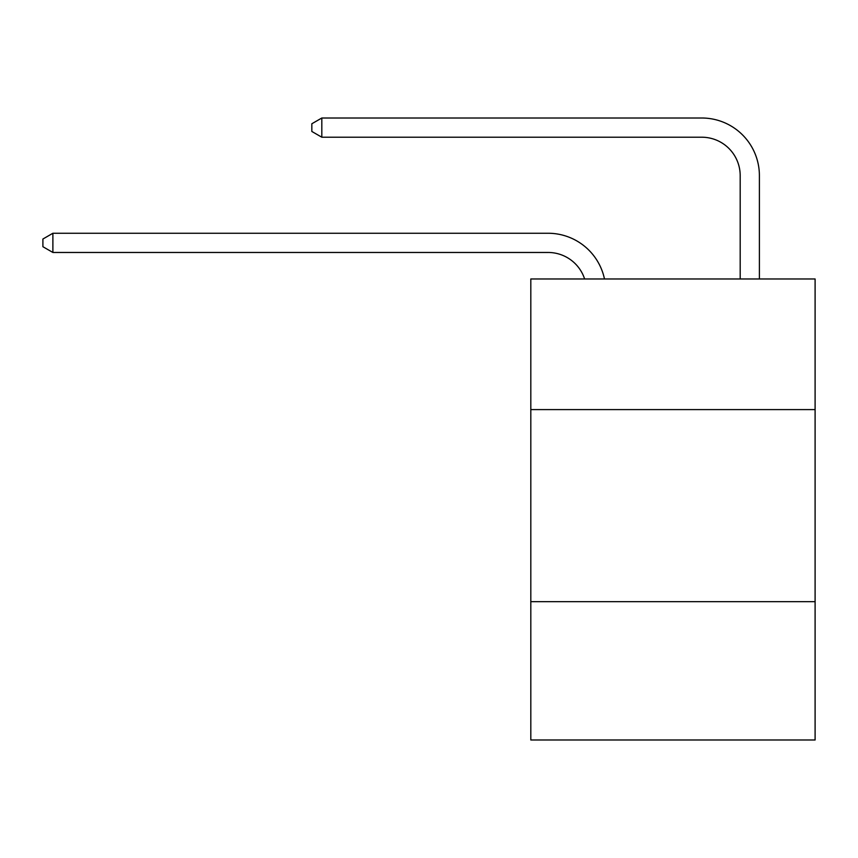 <?xml version="1.0" encoding="UTF-8"?>
<svg xmlns="http://www.w3.org/2000/svg" width="858" height="858" viewBox="0 0 858 858"><rect width="100%" height="100%" fill="white"/><g stroke="black" fill="none" stroke-linecap="round" stroke-linejoin="round"><path stroke-width="1.29" d="M815.1 409.598L815.1 278.979L530.812 278.979L530.812 409.598L815.1 409.598L815.1 739.993L530.812 739.993L530.812 409.598M815.1 601.683L530.812 601.683M548.09 233.258L52.885 233.258L548.09 233.258A57.625 57.625 170.1 0 1 604.482 278.979M740.186 278.979L740.186 175.633A38.417 38.417 21.8 0 0 701.769 137.216L321.814 137.216L311.829 131.456L311.829 123.767L321.814 118.007L701.769 118.007A57.625 57.625 21.2 0 1 759.394 175.633L759.394 278.979M740.186 175.633A38.417 38.417 -158.8 0 0 701.769 137.216A38.417 38.417 -158.8 0 1 740.186 175.633A38.417 38.417 -158.8 0 0 701.769 137.216A38.417 38.417 -158.8 0 1 740.186 175.633A38.417 38.417 -158.8 0 0 701.769 137.216A38.417 38.417 -158.8 0 1 740.186 175.633A38.417 38.417 -158.8 0 0 701.769 137.216A38.417 38.417 -158.8 0 1 740.186 175.633A38.417 38.417 -158.8 0 0 701.769 137.216A38.417 38.417 -158.8 0 1 740.186 175.633A38.417 38.417 -158.8 0 0 701.769 137.216A38.417 38.417 -158.8 0 1 740.186 175.633A38.417 38.417 -158.8 0 0 701.769 137.216A38.417 38.417 -158.8 0 1 740.186 175.633A38.417 38.417 -158.8 0 0 701.769 137.216A38.417 38.417 -158.8 0 1 740.186 175.633A38.417 38.417 -158.8 0 0 701.769 137.216A38.417 38.417 -158.8 0 1 740.186 175.633A38.417 38.417 -158.8 0 0 701.769 137.216A38.417 38.417 -158.8 0 1 740.186 175.633A38.417 38.417 -158.8 0 0 701.769 137.216A38.417 38.417 -158.8 0 1 740.186 175.633A38.417 38.417 -158.8 0 0 701.769 137.216A38.417 38.417 -158.8 0 1 740.186 175.633A38.417 38.417 -158.8 0 0 701.769 137.216A38.417 38.417 -158.8 0 1 740.186 175.633A38.417 38.417 -158.8 0 0 701.769 137.216A38.417 38.417 -158.8 0 1 740.186 175.633A38.417 38.417 -158.8 0 0 701.769 137.216A38.417 38.417 -158.8 0 1 740.186 175.633A38.417 38.417 -158.8 0 0 701.769 137.216A38.417 38.417 -158.8 0 1 740.186 175.633A38.417 38.417 -158.8 0 0 701.769 137.216A38.417 38.417 -158.8 0 1 740.186 175.633A38.417 38.417 -158.8 0 0 701.769 137.216A38.417 38.417 -158.8 0 1 740.186 175.633A38.417 38.417 -158.8 0 0 701.769 137.216A38.417 38.417 -158.8 0 1 740.186 175.633A38.417 38.417 -158.8 0 0 701.769 137.216A38.417 38.417 -158.8 0 1 740.186 175.633A38.417 38.417 -158.8 0 0 701.769 137.216A38.417 38.417 -158.8 0 1 740.186 175.633A38.417 38.417 -158.8 0 0 701.769 137.216A38.417 38.417 -158.8 0 1 740.186 175.633A38.417 38.417 -158.8 0 0 701.769 137.216A38.417 38.417 -158.8 0 1 740.186 175.633A38.417 38.417 -158.8 0 0 701.769 137.216A38.417 38.417 -158.8 0 1 740.186 175.633A38.417 38.417 -158.8 0 0 701.769 137.216A38.417 38.417 -158.8 0 1 740.186 175.633A38.417 38.417 -158.8 0 0 701.769 137.216A38.417 38.417 -158.8 0 1 740.186 175.633A38.417 38.417 -158.8 0 0 701.769 137.216A38.417 38.417 -158.8 0 1 740.186 175.633A38.417 38.417 -158.8 0 0 701.769 137.216A38.417 38.417 -158.8 0 1 740.186 175.633A38.417 38.417 -158.8 0 0 701.769 137.216A38.417 38.417 -158.8 0 1 740.186 175.633A38.417 38.417 -158.8 0 0 701.769 137.216A38.417 38.417 -158.8 0 1 740.186 175.633A38.417 38.417 -158.8 0 0 701.769 137.216A38.417 38.417 -158.8 0 1 740.186 175.633A38.417 38.417 -158.8 0 0 701.769 137.216A38.417 38.417 -158.8 0 1 740.186 175.633A38.417 38.417 -158.8 0 0 701.769 137.216A38.417 38.417 -158.8 0 1 740.186 175.633A38.417 38.417 -158.8 0 0 701.769 137.216A38.417 38.417 -158.8 0 1 740.186 175.633M584.62 278.979A38.417 38.417 -9.9 0 0 548.09 252.466L52.885 252.466L42.9 246.707L42.9 239.028L52.885 233.258L52.885 252.466M321.814 118.007L321.814 137.216"/></g></svg>
